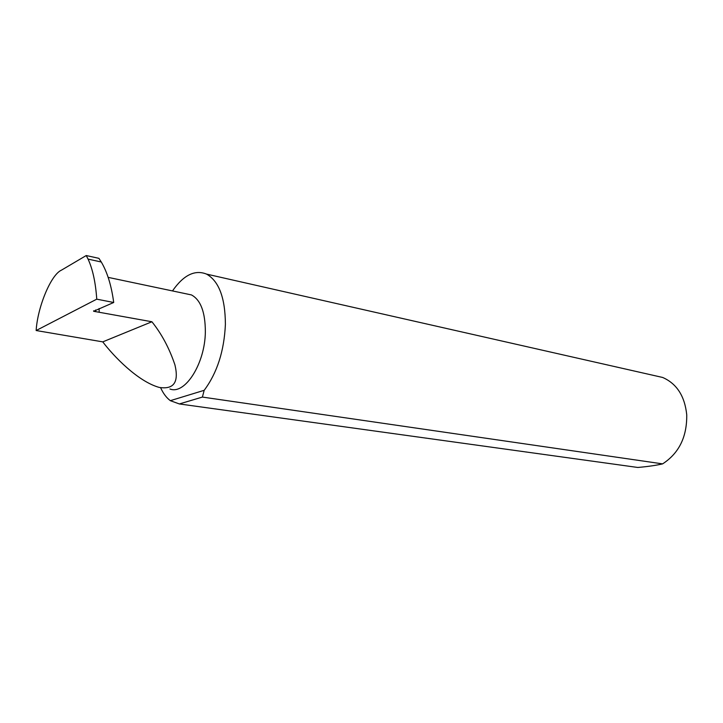 <?xml version="1.0" encoding="UTF-8"?>
<svg xmlns="http://www.w3.org/2000/svg" width="723" height="723" viewBox="0 0 723 723"><rect width="100%" height="100%" fill="white"/><g stroke="black" fill="none" stroke-linecap="round" stroke-linejoin="round"><path stroke-width="1.08" d="M113.71 302.485L96.755 299.168L36.15 330.528L102.765 341.871L151.902 321.762L93.619 311.27L113.71 302.485C111.459 285.721 107.32 272.228 101.283 262.006L98.915 258.346L86.236 255.535L88.061 259.105L101.283 262.006M169.932 388.992C184.934 395.11 205.106 363.606 205.35 331.83C205.305 312.2 200.678 299.9 191.459 294.93L186.263 293.827M36.15 330.528C37.551 307.067 50.962 274.613 61.482 270.14L86.236 255.535M99.087 308.54L99.159 311.821M653.836 375.454L662.657 377.46C676.728 383.633 684.753 396.059 686.733 414.74C687.067 436.846 679.024 453.222 662.602 463.877L202.386 397.072L204.184 390.312L170.33 400.669L179.358 403.949L637.803 467.465C647.898 466.579 656.168 465.386 662.602 463.877M172.49 290.926C183.525 275.056 194.876 269.444 206.552 274.098C218.961 281.157 225.242 297.903 225.395 324.356C224.184 350.998 217.117 372.978 204.184 390.312M96.755 299.168C95.599 282.44 92.698 269.092 88.061 259.105M170.33 400.669C166.444 397.749 163.217 393.439 160.633 387.745M202.386 397.072L179.358 403.949M102.765 341.871C113.547 356.096 137.686 381.364 159.141 387.401C173.8 389.733 179.06 382.223 174.93 364.88C169.309 348.206 161.627 333.836 151.902 321.762M95.608 309.977L95.535 311.667M108.152 277.37L191.459 294.93M662.657 377.46L206.552 274.098M93.638 310.791L93.619 311.27"/></g></svg>
